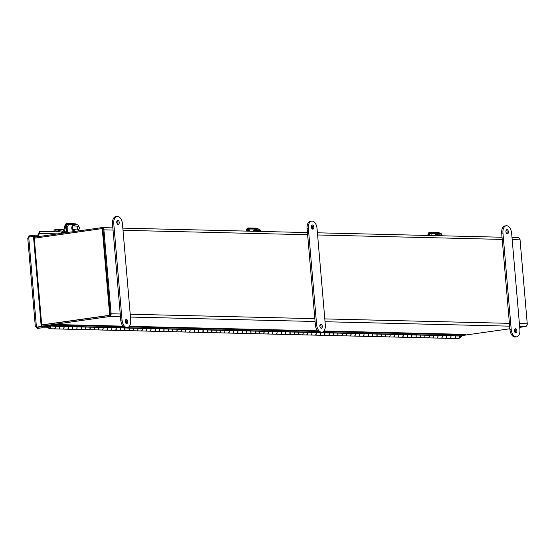 <?xml version="1.0" encoding="UTF-8"?>
<svg xmlns="http://www.w3.org/2000/svg" width="555" height="555" viewBox="0 0 555 555"><rect width="100%" height="100%" fill="white"/><g stroke="black" fill="none" stroke-linecap="round" stroke-linejoin="round"><path stroke-width="0.83" d="M110.216 313.901L103.022 229.971M34.278 238.22L102.259 228.563L109.689 315.275L110.334 315.296L41.722 325.043L109.203 315.455M41.819 326.139L109.3 316.551A2.504 2.033 -88.6 0 0 111.104 313.776L103.91 229.839A2.504 2.033 -88.6 0 0 101.947 227.626A2.504 2.033 -88.6 0 0 101.676 227.647L34.195 237.228M517.822 237.637A2.504 2.033 91.4 0 1 518.092 237.623A2.504 2.033 91.4 0 1 520.056 239.836L527.25 323.773A2.504 2.033 91.4 0 1 525.439 326.541L519.702 327.36M509.879 328.754L465.95 334.991M109.689 315.275L41.715 324.932M110.334 315.296L102.897 228.584L102.259 228.563M48.576 327.811L42.076 327.783L37.317 328.456L35.777 326.278L36.443 327.138L41.202 326.458L33.487 236.451L28.721 237.131L27.75 238.095L35.347 326.666M49.492 328.747L455.599 338.522M28.18 237.464L29.373 235.847L34.139 235.167L38.489 235.271L38.579 236.368L37.143 236.617A2.504 2.033 -88.6 0 0 37.525 236.52M41.202 326.458L36.443 327.138L28.721 237.131M37.317 328.456L36.776 327.145M459.387 338.016L460.699 337.835L459.505 337.801M461.274 335.671L461.351 336.552L460.123 336.725M29.276 237.047L29.373 235.847M33.487 236.451L34.133 236.465L41.847 326.479M459.623 336.712L460.608 336.739L460.699 337.835M42.076 327.783L41.986 326.687L37.22 327.36M47.022 327.901L46.925 326.805L41.986 326.687M48.59 326.715L47.681 326.694L47.779 327.79M461.351 336.552L459.616 336.691M460.643 335.761L460.706 336.531M29.949 236.957L34.237 236.263L34.139 235.167M38.572 233.745L39.336 231.747L40.196 231.428L39.433 233.433L38.031 234.481A1.401 1.138 91.4 0 1 37.601 235.251M34.237 236.263L38.579 236.368M47.681 326.694L48.66 326.555A1.492 1.214 91.4 0 0 49.672 328.768A1.492 1.214 91.4 0 0 49.582 325.799L43.151 326.715M57.817 233.877L39.433 233.433L38.899 234.751L38.031 234.481M38.524 235.674A2.504 2.033 -88.6 0 0 38.899 234.751M40.196 231.428L60.322 231.914M57.165 324.571L57.221 325.188L51.317 326.049L51.261 325.431L57.165 324.571L123.023 326.153M129.343 326.305L317.606 330.829M323.926 330.974L465.902 334.387L465.95 335.005L459.297 336.025A1.492 1.214 91.4 0 1 458.409 338.585L454.191 338.488A1.492 1.214 91.4 0 1 454.094 338.481M57.221 325.188L123.647 326.784M128.746 326.909L318.23 331.46M323.329 331.578L465.95 335.005M51.553 325.993L460.289 335.81M459.297 336.025L446.387 335.719A1.492 1.214 91.4 0 1 445.394 338.266M455.079 335.928A1.492 1.214 91.4 0 1 454.191 338.488M55.042 326.319A1.492 1.214 91.4 0 1 54.154 328.879L58.372 328.983A1.492 1.214 -88.6 0 0 59.26 326.423L51.317 326.049M59.26 326.423L63.742 326.527A1.492 1.214 91.4 0 1 62.75 329.08M68.015 326.618A1.492 1.214 91.4 0 1 67.099 329.191A1.492 1.214 -88.6 0 0 67.96 326.631L63.742 326.527M67.96 326.631L72.434 326.735A1.492 1.214 91.4 0 1 71.449 329.288M71.546 329.295L75.764 329.399A1.492 1.214 -88.6 0 0 76.652 326.839L72.434 326.735M76.652 326.839L81.134 326.944A1.492 1.214 91.4 0 1 80.149 329.497M80.246 329.503L84.464 329.608A1.492 1.214 -88.6 0 0 85.352 327.048L81.134 326.944M85.352 327.048L89.834 327.152A1.492 1.214 91.4 0 1 88.842 329.705M88.939 329.712L93.157 329.816A1.492 1.214 -88.6 0 0 94.045 327.256L89.834 327.152M94.045 327.256L98.526 327.36A1.492 1.214 91.4 0 1 97.541 329.913M97.638 329.92L101.856 330.024A1.492 1.214 -88.6 0 0 102.744 327.464L98.526 327.36M102.744 327.464L107.226 327.575A1.492 1.214 91.4 0 1 106.234 330.128M106.331 330.135L110.549 330.232A1.492 1.214 -88.6 0 0 111.444 327.672L107.226 327.575M111.444 327.672L115.919 327.783A1.492 1.214 91.4 0 1 114.934 330.336M115.031 330.343L119.249 330.44A1.492 1.214 -88.6 0 0 120.137 327.88L115.919 327.783M120.137 327.88L124.618 327.991A1.492 1.214 91.4 0 1 123.626 330.544M123.723 330.551L127.941 330.648A1.492 1.214 -88.6 0 0 128.836 328.088L124.618 327.991M128.836 328.088L133.311 328.199A1.492 1.214 91.4 0 1 132.326 330.752M132.423 330.759L136.641 330.856A1.492 1.214 -88.6 0 0 137.529 328.296L133.311 328.199M137.529 328.296L142.011 328.407A1.492 1.214 91.4 0 1 141.019 330.96M141.116 330.967L145.334 331.071A1.492 1.214 -88.6 0 0 146.229 328.511L142.011 328.407M146.229 328.511L150.703 328.615A1.492 1.214 91.4 0 1 149.718 331.168M149.815 331.175L154.033 331.279A1.492 1.214 -88.6 0 0 154.921 328.72L150.703 328.615M154.921 328.72L159.403 328.824A1.492 1.214 91.4 0 1 158.411 331.377M158.515 331.384L162.733 331.488A1.492 1.214 -88.6 0 0 163.621 328.928L159.403 328.824M163.621 328.928L168.096 329.032A1.492 1.214 91.4 0 1 167.111 331.585M167.208 331.592L171.426 331.696A1.492 1.214 -88.6 0 0 172.314 329.136L168.096 329.032M172.314 329.136L176.795 329.24A1.492 1.214 91.4 0 1 175.81 331.793M175.907 331.8L180.125 331.904A1.492 1.214 -88.6 0 0 181.013 329.344L176.795 329.24M181.013 329.344L185.495 329.448A1.492 1.214 91.4 0 1 184.503 332.001M184.6 332.008L188.818 332.112A1.492 1.214 -88.6 0 0 189.706 329.552L185.495 329.448M189.706 329.552L194.188 329.663A1.492 1.214 91.4 0 1 193.202 332.216M193.3 332.223L197.518 332.32A1.492 1.214 -88.6 0 0 198.406 329.76L194.188 329.663M198.406 329.76L202.887 329.871A1.492 1.214 91.4 0 1 201.895 332.424M201.992 332.431L206.21 332.528A1.492 1.214 -88.6 0 0 207.105 329.968L202.887 329.871M207.105 329.968L211.58 330.079A1.492 1.214 91.4 0 1 210.595 332.632M215.853 330.17A1.492 1.214 91.4 0 1 214.938 332.736A1.492 1.214 -88.6 0 0 215.798 330.176L211.58 330.079M215.798 330.176L220.279 330.287A1.492 1.214 91.4 0 1 219.287 332.84M219.385 332.847L223.603 332.945A1.492 1.214 -88.6 0 0 224.498 330.392L220.279 330.287M224.498 330.392L228.972 330.496A1.492 1.214 91.4 0 1 227.987 333.049M228.084 333.055L232.302 333.16A1.492 1.214 -88.6 0 0 233.19 330.6L228.972 330.496M233.19 330.6L237.672 330.704A1.492 1.214 91.4 0 1 236.68 333.257M236.777 333.264L240.995 333.368A1.492 1.214 -88.6 0 0 241.89 330.808L237.672 330.704M241.89 330.808L246.364 330.912A1.492 1.214 91.4 0 1 245.379 333.465M245.476 333.472L249.695 333.576A1.492 1.214 -88.6 0 0 250.582 331.016L246.364 330.912M250.582 331.016L255.064 331.12A1.492 1.214 91.4 0 1 254.072 333.673M254.176 333.68L258.394 333.784A1.492 1.214 -88.6 0 0 259.282 331.224L255.064 331.12M259.282 331.224L263.757 331.328A1.492 1.214 91.4 0 1 262.772 333.881M262.869 333.888L267.087 333.992A1.492 1.214 -88.6 0 0 267.975 331.432L263.757 331.328M267.975 331.432L272.456 331.543A1.492 1.214 91.4 0 1 271.471 334.089M276.73 331.626A1.492 1.214 91.4 0 1 275.814 334.2A1.492 1.214 -88.6 0 0 276.674 331.64L272.456 331.543M276.674 331.64L281.149 331.751A1.492 1.214 91.4 0 1 280.164 334.304M280.261 334.311L284.479 334.408A1.492 1.214 -88.6 0 0 285.367 331.848L281.149 331.751M285.367 331.848L289.849 331.959A1.492 1.214 91.4 0 1 288.864 334.512M288.961 334.519L293.179 334.616A1.492 1.214 -88.6 0 0 294.067 332.056L289.849 331.959M294.067 332.056L298.548 332.168A1.492 1.214 91.4 0 1 297.556 334.721M297.653 334.727L301.871 334.825A1.492 1.214 -88.6 0 0 302.766 332.265L298.548 332.168M302.766 332.265L307.241 332.376A1.492 1.214 91.4 0 1 306.256 334.929M306.353 334.936L310.571 335.033A1.492 1.214 -88.6 0 0 311.459 332.48L307.241 332.376M311.459 332.48L315.941 332.584A1.492 1.214 91.4 0 1 314.949 335.137M315.046 335.144L319.264 335.248A1.492 1.214 -88.6 0 0 320.159 332.688L315.941 332.584M320.159 332.688L324.633 332.792A1.492 1.214 91.4 0 1 323.648 335.345M323.745 335.352L327.963 335.456A1.492 1.214 -88.6 0 0 328.851 332.896L324.633 332.792M328.851 332.896L333.333 333A1.492 1.214 91.4 0 1 332.341 335.553M332.438 335.56L336.656 335.664A1.492 1.214 -88.6 0 0 337.551 333.104L333.333 333M337.551 333.104L342.026 333.208A1.492 1.214 91.4 0 1 341.041 335.761M341.138 335.768L345.356 335.872A1.492 1.214 -88.6 0 0 346.244 333.312L342.026 333.208M346.244 333.312L350.725 333.416A1.492 1.214 91.4 0 1 349.733 335.969M349.837 335.976L354.048 336.08A1.492 1.214 -88.6 0 0 354.943 333.52L350.725 333.416M354.943 333.52L359.418 333.631A1.492 1.214 91.4 0 1 358.433 336.177M358.53 336.191L362.748 336.288A1.492 1.214 -88.6 0 0 363.636 333.728L359.418 333.631M363.636 333.728L368.118 333.839A1.492 1.214 91.4 0 1 367.132 336.392M367.23 336.399L371.448 336.497A1.492 1.214 -88.6 0 0 372.336 333.937L368.118 333.839M372.336 333.937L376.81 334.048A1.492 1.214 91.4 0 1 375.825 336.601M375.922 336.607L380.14 336.705A1.492 1.214 -88.6 0 0 381.028 334.145L376.81 334.048M381.028 334.145L385.51 334.256A1.492 1.214 91.4 0 1 384.525 336.809M384.622 336.816L388.84 336.913A1.492 1.214 -88.6 0 0 389.728 334.353L385.51 334.256M389.728 334.353L394.21 334.464A1.492 1.214 91.4 0 1 393.217 337.017M393.315 337.024L397.533 337.128A1.492 1.214 -88.6 0 0 398.428 334.568L394.21 334.464M398.428 334.568L402.902 334.672A1.492 1.214 91.4 0 1 401.917 337.225M402.014 337.232L406.232 337.336A1.492 1.214 -88.6 0 0 407.12 334.776L402.902 334.672M407.12 334.776L411.602 334.88A1.492 1.214 91.4 0 1 410.61 337.433M410.707 337.44L414.925 337.544A1.492 1.214 -88.6 0 0 415.82 334.984L411.602 334.88M415.82 334.984L420.295 335.088A1.492 1.214 91.4 0 1 419.309 337.641M419.407 337.648L423.625 337.752A1.492 1.214 -88.6 0 0 424.513 335.192L420.295 335.088M424.513 335.192L428.994 335.296A1.492 1.214 91.4 0 1 428.002 337.849M428.099 337.856L432.317 337.96A1.492 1.214 -88.6 0 0 433.212 335.4L428.994 335.296M433.212 335.4L437.687 335.504A1.492 1.214 91.4 0 1 436.702 338.057M436.799 338.064L441.017 338.168A1.492 1.214 -88.6 0 0 441.905 335.608L437.687 335.504M441.905 335.608L446.387 335.719M445.498 338.279L449.71 338.377A1.492 1.214 -88.6 0 0 450.604 335.817M450.66 335.803A1.492 1.214 91.4 0 1 449.779 338.377L453.997 338.481A1.492 1.214 -88.6 0 0 454.698 335.733M441.96 335.595A1.492 1.214 91.4 0 1 441.079 338.168L445.297 338.272A1.492 1.214 -88.6 0 0 445.998 335.525M433.268 335.387A1.492 1.214 91.4 0 1 432.387 337.96L436.605 338.064A1.492 1.214 -88.6 0 0 437.305 335.317M424.568 335.178A1.492 1.214 91.4 0 1 423.687 337.752L427.905 337.856A1.492 1.214 -88.6 0 0 428.606 335.109M415.868 334.97A1.492 1.214 91.4 0 1 414.994 337.544L419.212 337.648A1.492 1.214 -88.6 0 0 419.913 334.901M407.176 334.762A1.492 1.214 91.4 0 1 406.295 337.336L410.513 337.433A1.492 1.214 -88.6 0 0 411.213 334.693M398.476 334.554A1.492 1.214 91.4 0 1 397.602 337.128L401.82 337.225A1.492 1.214 -88.6 0 0 402.521 334.485M389.783 334.346A1.492 1.214 91.4 0 1 388.902 336.92L393.12 337.017A1.492 1.214 -88.6 0 0 393.821 334.27M381.084 334.138A1.492 1.214 91.4 0 1 380.21 336.712L384.421 336.809A1.492 1.214 -88.6 0 0 385.128 334.061M372.391 333.93A1.492 1.214 91.4 0 1 371.51 336.497L375.728 336.601A1.492 1.214 -88.6 0 0 376.429 333.853M363.692 333.715A1.492 1.214 91.4 0 1 362.81 336.288L367.028 336.392A1.492 1.214 -88.6 0 0 367.736 333.645M354.999 333.506A1.492 1.214 91.4 0 1 354.118 336.08L358.336 336.184A1.492 1.214 -88.6 0 0 359.036 333.437M346.299 333.298A1.492 1.214 91.4 0 1 345.418 335.872L349.636 335.976A1.492 1.214 -88.6 0 0 350.337 333.229M337.606 333.09A1.492 1.214 91.4 0 1 336.725 335.664L340.943 335.768A1.492 1.214 -88.6 0 0 341.644 333.021M328.907 332.882A1.492 1.214 91.4 0 1 328.026 335.456L332.244 335.56A1.492 1.214 -88.6 0 0 332.945 332.813M320.207 332.674A1.492 1.214 91.4 0 1 319.333 335.248L323.551 335.345A1.492 1.214 -88.6 0 0 324.252 332.605M311.515 332.466A1.492 1.214 91.4 0 1 310.633 335.04L314.851 335.137A1.492 1.214 -88.6 0 0 315.552 332.396M302.815 332.258A1.492 1.214 91.4 0 1 301.941 334.832L306.159 334.929A1.492 1.214 -88.6 0 0 306.859 332.181M294.122 332.05A1.492 1.214 91.4 0 1 293.241 334.623L297.459 334.721A1.492 1.214 -88.6 0 0 298.16 331.973M285.423 331.841A1.492 1.214 91.4 0 1 284.548 334.408L288.767 334.512A1.492 1.214 -88.6 0 0 289.467 331.765M275.849 334.2L280.067 334.304A1.492 1.214 -88.6 0 0 280.768 331.557M268.03 331.418A1.492 1.214 91.4 0 1 267.149 333.992L271.367 334.096A1.492 1.214 -88.6 0 0 272.075 331.349M259.338 331.21A1.492 1.214 91.4 0 1 258.457 333.784L262.675 333.888A1.492 1.214 -88.6 0 0 263.375 331.141M250.638 331.002A1.492 1.214 91.4 0 1 249.757 333.576L253.975 333.68A1.492 1.214 -88.6 0 0 254.676 330.933M241.945 330.794A1.492 1.214 91.4 0 1 241.064 333.368L245.282 333.472A1.492 1.214 -88.6 0 0 245.983 330.725M233.246 330.586A1.492 1.214 91.4 0 1 232.365 333.16L236.583 333.257A1.492 1.214 -88.6 0 0 237.283 330.516M224.546 330.378A1.492 1.214 91.4 0 1 223.672 332.951L227.89 333.049A1.492 1.214 -88.6 0 0 228.591 330.301M214.972 332.743L219.19 332.84A1.492 1.214 -88.6 0 0 219.891 330.093M207.154 329.961A1.492 1.214 91.4 0 1 206.28 332.528L210.498 332.632A1.492 1.214 -88.6 0 0 211.198 329.885M198.461 329.746A1.492 1.214 91.4 0 1 197.58 332.32L201.798 332.424A1.492 1.214 -88.6 0 0 202.499 329.677M189.761 329.538A1.492 1.214 91.4 0 1 188.887 332.112L193.105 332.216A1.492 1.214 -88.6 0 0 193.806 329.469M181.069 329.33A1.492 1.214 91.4 0 1 180.188 331.904L184.406 332.008A1.492 1.214 -88.6 0 0 185.106 329.261M172.369 329.122A1.492 1.214 91.4 0 1 171.488 331.696L175.706 331.8A1.492 1.214 -88.6 0 0 176.414 329.053M163.676 328.914A1.492 1.214 91.4 0 1 162.795 331.488L167.013 331.592A1.492 1.214 -88.6 0 0 167.714 328.844M154.977 328.706A1.492 1.214 91.4 0 1 154.096 331.279L158.314 331.377A1.492 1.214 -88.6 0 0 159.014 328.636M146.284 328.498A1.492 1.214 91.4 0 1 145.403 331.071L149.621 331.168A1.492 1.214 -88.6 0 0 150.322 328.428M137.584 328.289A1.492 1.214 91.4 0 1 136.703 330.863L140.921 330.96A1.492 1.214 -88.6 0 0 141.622 328.213M128.885 328.081A1.492 1.214 91.4 0 1 128.011 330.655L132.229 330.752A1.492 1.214 -88.6 0 0 132.929 328.005M120.192 327.873A1.492 1.214 91.4 0 1 119.311 330.44L123.529 330.544A1.492 1.214 -88.6 0 0 124.23 327.797M111.493 327.658A1.492 1.214 91.4 0 1 110.618 330.232L114.836 330.336A1.492 1.214 -88.6 0 0 115.537 327.589M102.8 327.45A1.492 1.214 91.4 0 1 101.919 330.024L106.137 330.128A1.492 1.214 -88.6 0 0 106.837 327.381M94.1 327.242A1.492 1.214 91.4 0 1 93.226 329.816L97.444 329.92A1.492 1.214 -88.6 0 0 98.145 327.173M85.408 327.034A1.492 1.214 91.4 0 1 84.526 329.608L88.745 329.712A1.492 1.214 -88.6 0 0 89.445 326.964M76.708 326.826A1.492 1.214 91.4 0 1 75.827 329.399L80.045 329.503A1.492 1.214 -88.6 0 0 80.752 326.756M67.134 329.191L71.352 329.288A1.492 1.214 -88.6 0 0 72.053 326.548M59.316 326.409A1.492 1.214 91.4 0 1 58.435 328.983L62.653 329.08A1.492 1.214 -88.6 0 0 63.353 326.34M49.672 328.768L53.96 328.872A1.492 1.214 -88.6 0 0 54.661 326.125M49.784 328.144A0.867 0.708 91.4 0 1 49.735 326.409A0.867 0.708 91.4 0 1 49.784 328.144M49.929 327.97A0.749 0.604 91.4 0 1 49.104 327.263A0.749 0.604 91.4 0 1 50.311 327.145A0.749 0.604 91.4 0 1 49.929 327.97M66.267 232.677L66.621 226.384A1.866 1.089 -85.8 0 1 67.814 224.553L76.514 224.761A1.866 1.089 -85.8 0 1 76.541 224.761A1.866 1.089 -85.8 0 1 76.569 224.768L77.811 224.858A1.866 1.089 -85.8 0 1 78.768 226.461M66.621 226.384L67.89 226.482A1.866 1.089 -85.8 0 1 69.084 224.643L77.783 224.851A1.866 1.089 -85.8 0 1 77.811 224.858M67.89 226.482L67.55 232.489M78.588 229.819L78.526 230.935M74.911 229.763A2.567 1.492 -85.8 0 1 73.836 230.387A2.567 1.492 -85.8 0 1 72.532 227.716A2.567 1.492 -85.8 0 1 74.21 225.268A2.567 1.492 -85.8 0 1 75.182 226.045M73.836 230.387L73.073 230.332A2.567 1.492 -85.8 0 1 71.768 227.661A2.567 1.492 -85.8 0 1 73.447 225.212L74.21 225.268M248.141 231.137L248.161 230.748A1.866 1.089 -85.8 0 1 249.355 228.91L258.047 229.118A1.866 1.089 -85.8 0 1 258.082 229.118A1.866 1.089 -85.8 0 1 258.11 229.125M248.161 230.748L249.431 230.838A1.866 1.089 -85.8 0 1 250.624 229.007L259.317 229.215A1.866 1.089 -85.8 0 1 259.351 229.215A1.866 1.089 -85.8 0 1 260.302 230.825M254.204 231.282A2.567 1.492 -85.8 0 1 255.751 229.631A2.567 1.492 -85.8 0 1 256.722 230.401M253.434 231.268A2.567 1.492 -85.8 0 1 254.988 229.569L255.751 229.631M429.674 235.5L429.702 235.105A1.866 1.089 -85.8 0 1 430.888 233.273L439.588 233.482A1.866 1.089 -85.8 0 1 439.622 233.482A1.866 1.089 -85.8 0 1 439.65 233.482M429.702 235.105L430.971 235.195A1.866 1.089 -85.8 0 1 432.158 233.364L440.857 233.572A1.866 1.089 -85.8 0 1 440.892 233.572A1.866 1.089 -85.8 0 1 441.842 235.181M435.744 235.646A2.567 1.492 -85.8 0 1 437.285 233.988A2.567 1.492 -85.8 0 1 438.263 234.765M434.967 235.625A2.567 1.492 -85.8 0 1 436.528 233.932L437.285 233.988M53.87 231.754A1.88 1.526 91.4 0 1 55.431 229.583A1.88 1.526 91.4 0 1 55.701 229.617L63.062 231.386M65.004 225.358L65.872 225.677A1.866 1.048 -70 0 1 67.405 223.915L66.531 223.596A1.866 1.048 -70 0 0 65.004 225.358L63.679 230.727A0.937 0.763 91.4 0 1 62.784 231.379M65.872 225.677L64.505 231.199A1.88 1.526 91.4 0 1 62.999 232.545A1.88 1.526 91.4 0 1 62.729 232.51L55.757 230.776A0.937 0.763 -88.6 0 0 54.841 231.782M66.531 223.596L75.23 223.804A1.866 1.048 -70 0 1 75.424 223.845A1.866 1.048 -70 0 1 75.598 223.942M76.77 224.782A1.866 1.048 110 0 0 76.292 224.158A1.866 1.048 110 0 0 76.097 224.123L67.405 223.915M78.97 229.347A1.866 1.089 -85.8 0 1 78.886 229.486A1.866 1.089 -85.8 0 1 78.068 229.992A1.866 1.089 -85.8 0 1 77.117 228.105A1.866 1.089 -85.8 0 1 78.31 226.274A1.866 1.089 -85.8 0 1 78.345 226.274A1.866 1.089 -85.8 0 1 79.081 226.898A1.866 1.089 -85.8 0 1 79.143 227.044M77.638 228.133A1.492 0.867 -85.8 0 1 78.269 226.759A1.492 0.867 -85.8 0 1 79.205 227.161A1.492 0.867 -85.8 0 1 79.053 229.236A1.492 0.867 -85.8 0 1 78.088 229.52A1.492 0.867 -85.8 0 1 77.638 228.133M246.205 231.095L246.545 229.721A1.866 1.048 -70 0 1 248.071 227.959L256.771 228.167A1.866 1.048 -70 0 1 256.965 228.202A1.866 1.048 -70 0 1 257.138 228.299M246.545 229.721L247.412 230.034L247.148 231.116M247.412 230.034A1.866 1.048 -70 0 1 248.945 228.272L248.071 227.959M258.311 229.139A1.866 1.048 110 0 0 257.832 228.521A1.866 1.048 110 0 0 257.638 228.48L248.945 228.272M258.914 231.4A1.866 1.089 -85.8 0 1 259.851 230.63A1.866 1.089 -85.8 0 1 259.879 230.637A1.866 1.089 -85.8 0 1 260.614 231.255A1.866 1.089 -85.8 0 1 260.677 231.4M259.518 231.414A1.492 0.867 -85.8 0 1 260.697 231.442L260.614 231.255M427.738 235.452L428.078 234.078A1.866 1.048 -70 0 1 429.612 232.316L438.304 232.524A1.866 1.048 -70 0 1 438.506 232.559A1.866 1.048 -70 0 1 438.672 232.656M428.078 234.078L428.953 234.397L428.682 235.473M428.953 234.397A1.866 1.048 -70 0 1 430.479 232.635L429.612 232.316M439.851 233.495A1.866 1.048 110 0 0 439.373 232.878A1.866 1.048 110 0 0 439.178 232.843L430.479 232.635M440.455 235.757A1.866 1.089 -85.8 0 1 441.392 234.994A1.866 1.089 -85.8 0 1 441.419 234.994A1.866 1.089 -85.8 0 1 442.155 235.611A1.866 1.089 -85.8 0 1 442.217 235.764M441.052 235.771A1.492 0.867 -85.8 0 1 442.238 235.799L442.155 235.611M126.124 323.364A2.095 1.214 81.9 0 0 126.471 321.713A2.095 1.214 81.9 0 0 125.617 319.819M117.625 224.269A2.095 1.214 81.9 0 0 117.972 222.617A2.095 1.214 81.9 0 0 117.126 220.73M127.428 327.499L126.172 327.679A7.458 4.308 -98.1 0 1 120.775 320.186L112.519 223.873A7.458 4.308 -98.1 0 1 115.822 216.589L117.07 216.415A7.458 4.308 -98.1 0 1 122.468 223.901L130.73 320.221A7.458 4.308 -98.1 0 1 127.428 327.499A7.458 4.308 -98.1 0 1 122.031 320.006L113.775 223.693A7.458 4.308 -98.1 0 1 117.07 216.415M127.719 321.532A2.095 1.214 -98.1 0 1 126.797 323.579A2.095 1.214 -98.1 0 1 125.298 321.671A2.095 1.214 -98.1 0 1 126.2 319.423A2.095 1.214 -98.1 0 1 127.719 321.532M119.228 222.437A2.095 1.214 -98.1 0 1 118.298 224.484A2.095 1.214 -98.1 0 1 116.8 222.583A2.095 1.214 -98.1 0 1 117.709 220.335A2.095 1.214 -98.1 0 1 119.228 222.437M320.707 328.033A2.095 1.214 81.9 0 0 321.054 326.382A2.095 1.214 81.9 0 0 320.2 324.495M312.208 228.944A2.095 1.214 81.9 0 0 312.555 227.286A2.095 1.214 81.9 0 0 311.709 225.399M322.011 332.174L320.755 332.348A7.458 4.308 -98.1 0 1 315.358 324.862L307.102 228.542A7.458 4.308 -98.1 0 1 310.405 221.265L311.653 221.084A7.458 4.308 -98.1 0 1 317.051 228.577L325.313 324.89A7.458 4.308 -98.1 0 1 322.011 332.174A7.458 4.308 -98.1 0 1 316.614 324.682L308.358 228.369A7.458 4.308 -98.1 0 1 311.653 221.084M322.302 326.208A2.095 1.214 -98.1 0 1 321.38 328.255A2.095 1.214 -98.1 0 1 319.881 326.347A2.095 1.214 -98.1 0 1 320.79 324.099A2.095 1.214 -98.1 0 1 322.302 326.208M313.811 227.113A2.095 1.214 -98.1 0 1 312.881 229.159A2.095 1.214 -98.1 0 1 311.39 227.252A2.095 1.214 -98.1 0 1 312.292 225.004A2.095 1.214 -98.1 0 1 313.811 227.113M515.29 332.709A2.095 1.214 81.9 0 0 515.637 331.058A2.095 1.214 81.9 0 0 514.783 329.164M506.791 233.613A2.095 1.214 81.9 0 0 507.138 231.962A2.095 1.214 81.9 0 0 506.292 230.075M516.594 336.843L515.338 337.024A7.458 4.308 -98.1 0 1 509.941 329.531L501.685 233.218A7.458 4.308 -98.1 0 1 504.988 225.94L506.243 225.76A7.458 4.308 -98.1 0 1 511.641 233.246L519.896 329.566A7.458 4.308 -98.1 0 1 516.594 336.843A7.458 4.308 -98.1 0 1 511.197 329.358L502.941 233.038A7.458 4.308 -98.1 0 1 506.243 225.76M516.885 330.877A2.095 1.214 -98.1 0 1 515.963 332.924A2.095 1.214 -98.1 0 1 514.464 331.016A2.095 1.214 -98.1 0 1 515.373 328.768A2.095 1.214 -98.1 0 1 516.885 330.877M508.394 231.782A2.095 1.214 -98.1 0 1 507.464 233.828A2.095 1.214 -98.1 0 1 505.973 231.928A2.095 1.214 -98.1 0 1 506.875 229.68A2.095 1.214 -98.1 0 1 508.394 231.782M527.25 323.773L519.383 323.579M509.414 323.343L324.8 318.91M314.831 318.667L130.217 314.234M120.248 313.998L111.104 313.776M103.91 229.839L113.053 230.061M123.016 230.304L307.637 234.737M317.606 234.973L502.219 239.406M512.189 239.649L520.056 239.836M109.3 316.551L120.49 316.822M130.46 317.058L315.074 321.491M325.043 321.733L509.656 326.167M519.626 326.402L525.439 326.541M45.628 326.361L41.826 326.271M34.181 237.054L35.242 237.082M37.143 236.576L38.295 236.645M49.908 325.806L51.296 325.841M67.814 224.553L69.084 224.643M77.783 224.851L76.514 224.761M249.355 228.91L250.624 229.007M259.317 229.215L258.047 229.118M430.888 233.273L432.158 233.364M440.857 233.572L439.588 233.482M63.901 229.819L55.701 229.617M66.35 231.241L64.505 231.199M75.23 223.804L76.097 224.123M256.771 228.167L257.638 228.48M438.304 232.524L439.178 232.843M113.775 223.693L112.519 223.873M120.775 320.186L122.031 320.006M308.358 228.369L307.102 228.542M315.358 324.862L316.614 324.682M502.941 233.038L501.685 233.218M509.941 329.531L511.197 329.358M518.092 237.623L512.001 237.478M502.032 237.235L317.418 232.802M307.449 232.566L122.835 228.133M112.866 227.89L101.947 227.626M41.833 326.291L45.489 326.382M62.854 329.087L67.072 329.191M210.692 332.639L214.91 332.736M271.568 334.096L275.786 334.2M51.296 325.827L49.749 325.785M49.693 328.026L50.054 328.033M49.728 326.534L50.089 326.541M35.132 237.096L34.181 237.075M259.351 229.215L258.082 229.118M440.892 233.572L439.622 233.482M55.431 229.583L63.908 229.784M62.999 232.545L66.267 232.628M76.292 224.158L75.424 223.845M72.865 229.61L78.068 229.992M73.135 225.892L78.345 226.274M257.832 228.521L256.965 228.202M254.676 230.249L259.879 230.637M439.373 232.878L438.506 232.559M436.209 234.612L441.419 234.994"/></g></svg>
